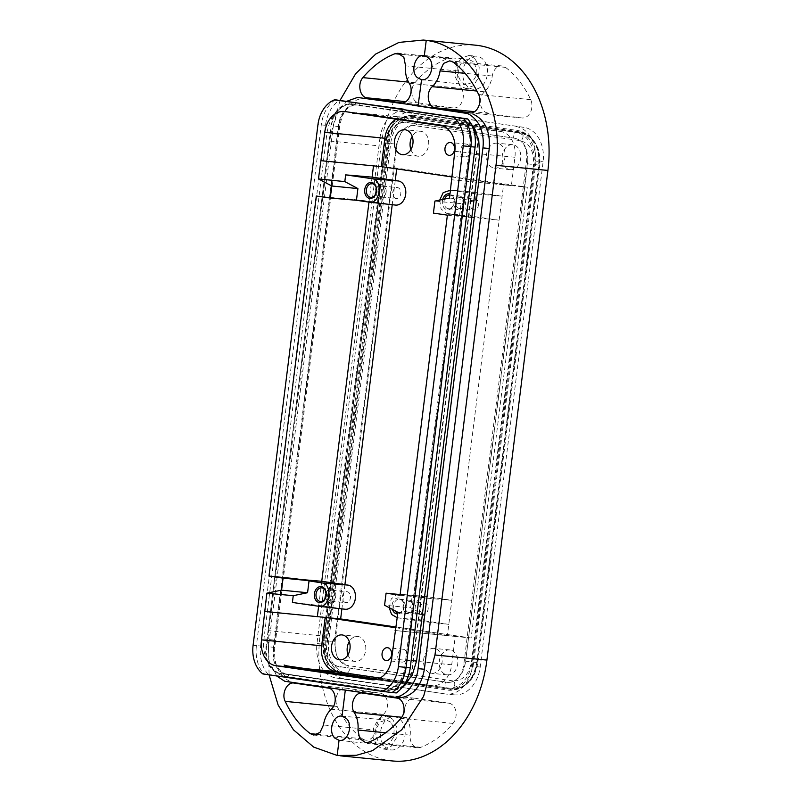 <?xml version="1.0" encoding="UTF-8"?>
<svg xmlns="http://www.w3.org/2000/svg" width="801" height="801" viewBox="0 0 801 801"><rect width="100%" height="100%" fill="white"/><g stroke="black" fill="none" stroke-linecap="round" stroke-linejoin="round"><path stroke-width="0.6" stroke-dasharray="4 3" d="M473.141 61.547L468.425 59.304L462.507 61.397L458.522 67.795L458.102 75.895L461.406 82.403L465.942 84.636L471.919 82.663L475.994 76.275L476.455 68.115L473.141 61.547M392.36 760.95A113.602 84.285 -84.4 0 1 320.03 635.704L381.016 146.052L329.081 140.946L340.095 100.285M329.081 140.946L268.085 630.597L269.086 674.893M400.12 697.831L290.993 681.901C278.988 676.314 273.572 664.82 274.753 647.398L339.614 126.658C342.738 109.527 350.768 99.995 363.714 98.062M390.848 722.192L386.142 719.949L380.215 722.041L376.23 728.439L375.809 736.54L379.123 743.048L383.649 745.28L389.636 743.298L393.702 736.92L394.172 728.76L390.848 722.192M290.993 681.901L284.766 681.281M276.766 676.054L269.156 661.366L268.445 646.777L333.306 126.037L338.062 111.249L346.863 101.236M471.429 124.415A23.499 17.442 -84.4 0 0 466.072 120.831L356.175 104.781A23.499 17.442 -84.4 0 0 338.913 125.677L273.762 648.75A23.499 17.442 -84.4 0 0 285.296 673.841L395.193 689.891A23.499 17.442 -84.4 0 0 402.382 687.258M407.669 681.921A23.499 17.442 -84.4 0 0 412.455 669.005L477.606 145.932A23.499 17.442 -84.4 0 0 476.445 132.956M395.193 689.891L389.136 689.09A5.287 3.544 -81.7 0 1 385.972 691.043A5.287 3.544 -81.7 0 1 385.852 691.033A5.287 3.544 -81.7 0 1 383.359 688.52L278.878 673.21L332.365 681.421L387.354 689.12A23.499 17.442 -84.4 0 0 404.615 668.234L469.766 145.161A23.499 17.442 -84.4 0 0 458.232 120.06L348.335 104.01A23.499 17.442 -84.4 0 0 331.073 124.906L265.922 647.979A23.499 17.442 -84.4 0 0 277.456 673.07M340.205 682.192L389.136 689.09M383.359 688.52L387.354 689.12M339.023 682.072L289.291 674.502A5.287 3.544 -81.7 0 1 286.117 676.455A5.287 3.544 -81.7 0 1 286.007 676.444A5.287 3.544 -81.7 0 1 283.514 673.931M285.296 673.841L289.291 674.502M283.874 673.701C275.494 669.155 271.97 660.815 273.311 648.7L338.463 125.627C340.135 113.592 345.561 106.593 354.763 104.641L360.18 105.382A5.287 3.544 98.3 0 0 357.677 102.878A5.287 3.544 98.3 0 0 357.566 102.868A5.287 3.544 98.3 0 0 354.392 104.821L458.232 120.06M278.878 673.21C269.857 668.595 265.692 660.204 266.383 648.019L265.922 647.979M274.072 640.119L263.94 638.908L267.744 639.498L330.773 133.527L331.073 124.906M267.744 639.498L266.383 648.019M356.175 104.781L354.763 104.641M331.534 124.946C333.847 112.971 339.924 106.042 349.757 104.15L348.335 104.01M411.163 112.48L360.18 105.382M349.757 104.15L354.392 104.821M409.992 112.37L460.024 119.97A5.287 3.544 98.3 0 0 457.521 117.467A5.287 3.544 98.3 0 0 457.411 117.447A5.287 3.544 98.3 0 0 454.247 119.399M466.072 120.831L460.024 119.97M464.66 120.691C473.681 125.306 477.847 133.707 477.156 145.882L412.004 668.955C409.681 680.93 403.604 687.869 393.772 689.751M459.654 120.2C468.034 124.756 471.559 133.086 470.217 145.201L469.766 145.161M478.237 154.913L469.466 153.782L406.437 659.754L404.615 668.234M469.466 153.782L470.217 145.201M388.775 689.26C397.967 687.308 403.394 680.319 405.066 668.274M267.924 674.192C261.877 666.732 259.434 657.331 260.605 646.007L256.42 645.596A32.12 23.83 -84.4 0 0 263.739 673.781L396.275 692.945M260.605 646.007L325.466 125.266C327.108 114.012 331.754 105.652 339.414 100.195M335.239 99.785A32.12 23.83 -84.4 0 0 321.281 124.856L256.42 645.596L253.086 645.376M262.848 673.941L263.739 673.781M467.454 86.368A16.621 12.335 95.6 0 1 463.679 67.284A16.621 12.335 95.6 0 1 476.625 56.19A16.621 12.335 95.6 0 1 482.773 59.134A16.621 12.335 95.6 0 1 486.497 78.358A16.621 12.335 95.6 0 1 473.371 89.281A16.621 12.335 95.6 0 1 467.454 86.368M474.883 58.443L468.775 55.529L461.086 58.243L455.909 66.553L455.368 77.066L459.664 85.507L465.541 88.41L473.311 85.837L478.587 77.557L479.198 66.964L474.883 58.443M400.48 719.769A16.621 12.335 95.6 0 1 404.215 739.003A16.621 12.335 95.6 0 1 391.078 749.926A16.621 12.335 95.6 0 1 385.171 747.013A16.621 12.335 95.6 0 1 381.396 727.929A16.621 12.335 95.6 0 1 394.332 716.835A16.621 12.335 95.6 0 1 400.48 719.769M377.381 746.152L383.248 749.045L391.018 746.482L396.305 738.192L396.906 727.608L392.6 719.088L386.483 716.164L378.793 718.887L373.626 727.198L373.076 737.711L377.381 746.152M461.426 88.42A11.755 8.721 -84.4 0 1 462.197 101.427A11.755 8.721 -84.4 0 1 453.426 107.955A11.755 8.721 -84.4 0 1 453.126 107.915L419.093 102.949A11.755 8.721 -84.4 0 1 412.094 95.009A11.755 8.721 -84.4 0 1 414.938 82.743A103.81 77.026 -84.4 0 1 447.128 58.843A11.755 8.721 -84.4 0 1 450.242 58.403A11.755 8.721 -84.4 0 1 457.761 70.979A23.499 17.442 -84.4 0 0 461.426 88.42L409.201 83.284M487.709 112.971A11.755 8.721 -84.4 0 1 480.58 104.3A11.755 8.721 -84.4 0 1 484.475 91.795A23.499 17.442 -84.4 0 0 492.275 76.015A11.755 8.721 -84.4 0 1 502.007 65.962A11.755 8.721 -84.4 0 1 505.501 67.364A103.81 77.026 -84.4 0 1 530.693 99.644A11.755 8.721 -84.4 0 1 530.512 112.12A11.755 8.721 -84.4 0 1 522.042 117.977A11.755 8.721 -84.4 0 1 521.741 117.937L474.562 111.679M475.584 45.186A113.602 84.285 -84.4 0 0 381.016 146.052M375.669 730.122A11.755 8.721 -84.4 0 1 365.937 740.174A11.755 8.721 -84.4 0 1 362.442 738.772A103.81 77.026 -84.4 0 1 337.251 706.492A11.755 8.721 -84.4 0 1 337.421 694.016A11.755 8.721 -84.4 0 1 345.892 688.159A11.755 8.721 -84.4 0 1 346.202 688.199L380.235 693.165A11.755 8.721 -84.4 0 1 387.364 701.836A11.755 8.721 -84.4 0 1 383.459 714.352A23.499 17.442 -84.4 0 0 375.669 730.122L323.464 724.985M406.518 717.716A23.499 17.442 -84.4 0 1 410.172 735.158A11.755 8.721 -84.4 0 0 417.701 747.744A11.755 8.721 -84.4 0 0 420.815 747.303A103.81 77.026 -84.4 0 0 453.006 723.393A11.755 8.721 -84.4 0 0 455.839 711.128A11.755 8.721 -84.4 0 0 448.85 703.188L414.808 698.222A11.755 8.721 -84.4 0 0 414.507 698.182A11.755 8.721 -84.4 0 0 405.737 704.72A11.755 8.721 -84.4 0 0 406.518 717.716L401.732 717.245M453.306 694.747A31.339 23.249 -84.4 0 0 454.107 694.837A31.339 23.249 -84.4 0 0 480.2 667.013L543.118 161.822A31.339 23.249 -84.4 0 0 523.974 127.369L414.638 111.399A31.339 23.249 -84.4 0 0 413.827 111.299A31.339 23.249 -84.4 0 0 387.744 139.124L324.816 644.324A31.339 23.249 -84.4 0 0 343.969 678.767L445.466 693.976A31.339 23.249 95.6 0 0 446.267 694.067L454.107 694.837M445.466 693.976L336.12 677.996A31.339 23.249 95.6 0 1 316.976 643.553L324.816 644.324M387.744 139.124L379.904 138.353L316.976 643.553M379.904 138.353A31.339 23.249 95.6 0 1 405.987 110.528A31.339 23.249 95.6 0 1 406.798 110.628L414.638 111.399M523.974 127.369L406.798 110.628M516.134 126.598A31.339 23.249 95.6 0 1 535.278 161.051L543.118 161.822M480.2 667.013L472.36 666.242L535.278 161.051M472.36 666.242A31.339 23.249 95.6 0 1 446.267 694.067M439.719 200.08L441.071 208.991L446.868 213.487L473.261 217.692L459.554 215.689L461.056 203.644L475.383 200.681L476.225 193.932L450.492 190.177M412.215 595.754L425.882 598.097L400.12 594.562M425.621 596.465A12.145 9.011 -84.4 0 0 425.221 596.415L400.15 594.282L425.621 596.465L451.804 600.289L425.882 598.097M400.15 594.332L412.175 596.094L410.713 607.799L384.58 605.226M425.221 596.415A12.145 9.011 -84.4 0 0 415.168 607.478A12.145 9.011 -84.4 0 0 422.618 620.555L448.81 624.38L422.968 621.506L423.799 614.757L410.713 607.799M397.236 617.751L422.968 621.506M389.236 607.709L391.258 598.918L397.266 594.282M475.964 192.3A12.145 9.011 -84.4 0 0 475.564 192.26L450.492 190.127L475.964 192.3L502.147 196.125L476.225 193.932M475.564 192.26A12.145 9.011 -84.4 0 0 465.511 203.314A12.145 9.011 -84.4 0 0 472.96 216.4L499.143 220.225L473.301 217.351M309.026 581.025L295.359 578.682M356.445 200.28L342.698 198.618L356.405 200.62M321.752 581.286L318.748 605.386L292.405 602.442M318.638 606.267L318.748 605.386L344.931 609.211L318.838 606.297M301.046 579.513L295.319 579.023M372.085 177.131L369.091 201.221L342.748 198.278M368.981 202.112L369.091 201.221L395.273 205.046L369.181 202.142M396.245 119.199A23.499 17.442 -84.4 0 1 404.435 117.397A23.499 17.442 -84.4 0 1 405.036 117.467L500.565 131.424A23.499 17.442 -84.4 0 1 514.923 157.266L511.388 185.632L503.549 184.861L527.298 187.204L396.785 168.14L320.72 160.651M352.84 113.311L356.665 112.711L454.547 127.189A5.287 3.544 98.3 0 0 455.989 127.93A5.287 3.544 98.3 0 0 456.109 127.94A5.287 3.544 98.3 0 0 457.812 127.509L500.565 131.424M344.32 111.489L344.921 111.559M354.102 113.221L360.36 113.081L455.889 127.029M404.435 117.397L360.36 113.081L405.036 117.467M442.342 125.937L459.414 128.881L457.812 127.509M458.342 128.55L454.547 127.189M390.688 680.59L385.571 680.98A5.287 3.544 -81.7 0 1 387.273 680.55A5.287 3.544 -81.7 0 1 387.384 680.56L390.688 680.59L386.863 681.19L431.539 685.586A23.499 17.442 -84.4 0 0 432.15 685.656A23.499 17.442 -84.4 0 0 451.714 664.79L455.248 636.425L447.399 635.654L503.549 184.861L451.283 179.724M503.549 184.861L451.784 179.794M449.511 198.057L475.383 200.681M461.056 203.644L434.923 201.071M459.554 215.689L433.421 213.116M447.379 215.159L473.261 217.692M400.039 595.223L425.922 597.756M397.907 612.314L423.799 614.757M316.315 196.015L342.698 198.618M447.419 682.372A19.584 14.528 95.6 0 0 463.729 664.98L526.647 159.789A19.584 14.528 95.6 0 0 514.683 138.253L405.346 122.283A19.584 14.528 95.6 0 0 404.835 122.223A19.584 14.528 95.6 0 0 388.535 139.614L325.606 644.805A19.584 14.528 95.6 0 0 337.571 666.342L446.918 682.312A19.584 14.528 95.6 0 0 447.419 682.372L446.918 682.312M511.388 185.632L451.634 176.901M494.237 168.09A12.536 9.302 -84.4 0 0 494.567 168.13A12.536 9.302 -84.4 0 0 505.02 156.786A12.536 9.302 -84.4 0 0 497.341 143.219A12.536 9.302 -84.4 0 0 497.02 143.179A12.536 9.302 -84.4 0 0 486.557 154.523A12.536 9.302 -84.4 0 0 494.237 168.09M395.634 630.557L447.399 635.654L395.634 630.587M334.478 641.771L335.128 641.801C334.568 654.087 338.052 661.816 345.571 665.01L336.64 656.45L334.478 641.771L396.435 144.35L397.086 144.38C399.319 133.056 404.195 126.668 411.694 125.226L520.27 140.636C529.751 143.309 534.147 151.219 533.466 164.365L471.509 661.786C468.945 674.662 462.768 681.03 452.976 680.89A3.915 2.623 -81.7 0 1 454.718 684.985A3.915 2.623 -81.7 0 1 451.974 688.58A2.353 1.572 -81.7 0 0 450.843 689.351A2.934 1.972 -81.7 0 1 449.101 690.302A2.934 1.972 -81.7 0 1 447.759 689.04A2.353 1.572 -81.7 0 0 446.848 688.079A29.347 21.777 -84.4 0 0 472.029 662.117L533.987 164.686A29.347 21.777 -84.4 0 0 516.054 132.425L410.743 117.046A29.347 21.777 -84.4 0 0 406.778 116.956A29.347 21.777 -84.4 0 0 385.561 143.009L323.604 640.43L322.913 640.399L327.529 641.06L326.778 644.925C325.366 656.65 329.191 663.809 338.262 666.412L447.599 682.382C456.139 682.352 461.897 676.595 464.9 665.1L465.641 661.236L464.9 665.1L463.729 664.98M533.466 164.365L539.804 165.226C540.985 149.216 535.569 138.623 523.574 133.467C534.567 137.992 539.614 148.565 538.693 165.176L538.733 165.186A30.218 22.418 -84.4 0 0 520.27 131.965L414.948 116.576A30.218 22.418 -84.4 0 0 389.016 143.319L327.058 640.74A30.218 22.418 -84.4 0 0 345.521 673.961L450.843 689.351A30.218 22.418 -84.4 0 0 476.775 662.607L538.773 165.206L527.589 163.825L465.641 661.236L477.847 662.647C475.323 677.566 468.024 686.237 455.929 688.67A29.347 21.777 -84.4 0 0 477.156 662.617L539.113 165.196A29.347 21.777 -84.4 0 0 523.574 133.467A29.347 21.777 -84.4 0 0 521.181 132.936A3.915 2.623 98.3 0 1 522.973 136.971A3.915 2.623 98.3 0 1 520.27 140.636M465.631 661.246L527.819 159.9C527.739 148.025 523.584 140.836 515.363 138.323L405.346 122.283M527.589 163.825L527.819 159.9L526.647 159.789M327.529 641.06L389.707 139.724C391.198 128.09 396.645 122.293 406.027 122.353L404.835 122.223M464.63 156.886A6.468 4.796 -84.4 0 0 464.8 156.906A6.468 4.796 -84.4 0 0 470.197 151.049A6.468 4.796 -84.4 0 0 466.232 144.06A6.468 4.796 -84.4 0 0 466.062 144.04A6.468 4.796 -84.4 0 0 460.675 149.887A6.468 4.796 -84.4 0 0 464.63 156.886M410.903 149.607A12.536 9.302 -84.4 0 0 417.842 156.185A12.536 9.302 -84.4 0 0 418.172 156.225A12.536 9.302 -84.4 0 0 428.625 144.871A12.536 9.302 -84.4 0 0 420.946 131.314A12.536 9.302 -84.4 0 0 420.625 131.274A12.536 9.302 -84.4 0 0 412.205 136.35M509.927 169.632A12.536 9.302 -84.4 0 0 510.247 169.672A12.536 9.302 -84.4 0 0 520.7 158.328A12.536 9.302 -84.4 0 0 513.02 144.761A12.536 9.302 -84.4 0 0 512.7 144.721A12.536 9.302 -84.4 0 0 502.237 156.065A12.536 9.302 -84.4 0 0 509.927 169.632M447.399 635.654L471.148 637.997L527.298 187.204M396.785 168.14L396.695 168.881M395.253 180.515L392.23 204.716M344.911 584.67L341.897 608.87M285.196 665.361L291.334 667.243L386.863 681.19L432.15 685.656M385.571 680.98L375.228 679.669M431.539 685.586L380.004 678.057M372.034 679.749L372.635 679.799M471.148 637.997L396.074 627.033M455.248 636.425L395.984 627.764M347.974 654.797A12.536 9.302 -84.4 0 0 354.923 661.376A12.536 9.302 -84.4 0 0 355.243 661.416A12.536 9.302 -84.4 0 0 365.707 650.072A12.536 9.302 -84.4 0 0 358.017 636.505A12.536 9.302 -84.4 0 0 357.697 636.465A12.536 9.302 -84.4 0 0 349.276 641.541M450.092 649.961A12.536 9.302 -84.4 0 0 449.772 649.921A12.536 9.302 -84.4 0 0 439.308 661.266A12.536 9.302 -84.4 0 0 446.998 674.832A12.536 9.302 -84.4 0 0 447.318 674.873A12.536 9.302 -84.4 0 0 457.782 663.518A12.536 9.302 -84.4 0 0 450.092 649.961M434.412 648.42A12.536 9.302 -84.4 0 0 434.092 648.379A12.536 9.302 -84.4 0 0 423.629 659.724A12.536 9.302 -84.4 0 0 431.318 673.291A12.536 9.302 -84.4 0 0 431.639 673.321A12.536 9.302 -84.4 0 0 442.102 661.976A12.536 9.302 -84.4 0 0 434.412 648.42M345.571 665.01L347.664 665.511A3.915 2.623 -81.7 0 1 349.406 669.606A3.915 2.623 -81.7 0 1 346.663 673.2A29.347 21.777 -84.4 0 1 328.73 640.94L390.688 143.509L397.086 144.38L335.128 641.801L323.984 640.44L385.902 142.999C389.466 124.435 398.698 115.214 413.616 115.324A2.934 1.972 98.3 0 0 411.874 116.275L517.186 131.664A2.934 1.972 98.3 0 1 518.928 130.713C533.266 134.838 539.874 146.333 538.773 165.206L476.815 662.627C473.251 681.18 464.019 690.412 449.101 690.302L343.789 674.913A2.934 1.972 -81.7 0 1 342.448 673.661A30.218 22.418 -84.4 0 1 323.984 640.44L385.942 143.019A30.218 22.418 -84.4 0 1 411.874 116.275A2.353 1.572 98.3 0 1 410.743 117.046A3.915 2.623 98.3 0 0 408.099 122.653M411.694 125.226L401.681 131.344L396.435 144.35M452.976 680.89L347.664 665.511M401.712 662.077A6.468 4.796 -84.4 0 0 401.872 662.097A6.468 4.796 -84.4 0 0 407.268 656.249A6.468 4.796 -84.4 0 0 403.303 649.261A6.468 4.796 -84.4 0 0 403.143 649.231A6.468 4.796 -84.4 0 0 397.747 655.088A6.468 4.796 -84.4 0 0 401.712 662.077M471.939 208.841A5.487 4.065 -84.4 0 0 473.922 209.812A5.487 4.065 -84.4 0 0 478.227 206.177A5.487 4.065 -84.4 0 0 476.985 199.86A5.487 4.065 -84.4 0 0 475.003 198.898A5.487 4.065 -84.4 0 0 470.698 202.523A5.487 4.065 -84.4 0 0 471.939 208.841M442.713 199.459A8.03 5.957 -84.4 0 0 444.625 208.36A8.03 5.957 -84.4 0 0 453.026 206.358A8.03 5.957 -84.4 0 0 452.024 195.204A8.03 5.957 -84.4 0 0 450.012 193.972M444.575 199.079A6.859 5.086 -84.4 0 0 445.957 207.479A6.859 5.086 -84.4 0 0 448.44 208.681A6.859 5.086 -84.4 0 0 453.817 204.145A6.859 5.086 -84.4 0 0 452.265 196.245A6.859 5.086 -84.4 0 0 449.882 195.043M455.619 208.43A6.859 5.086 95.6 0 1 454.077 200.53A6.859 5.086 95.6 0 1 459.454 195.985A6.859 5.086 95.6 0 1 461.937 197.196A6.859 5.086 95.6 0 1 463.489 205.096A6.859 5.086 95.6 0 1 458.112 209.632A6.859 5.086 95.6 0 1 455.619 208.43M462.227 198.408A5.487 4.065 -84.4 0 0 460.235 197.446A5.487 4.065 -84.4 0 0 455.929 201.071A5.487 4.065 -84.4 0 0 457.171 207.389A5.487 4.065 -84.4 0 0 459.163 208.36A5.487 4.065 -84.4 0 0 463.459 204.726A5.487 4.065 -84.4 0 0 462.227 198.408M421.596 613.005A5.487 4.065 -84.4 0 0 423.589 613.966A5.487 4.065 -84.4 0 0 427.884 610.332A5.487 4.065 -84.4 0 0 426.653 604.014A5.487 4.065 -84.4 0 0 424.66 603.053A5.487 4.065 -84.4 0 0 420.355 606.687A5.487 4.065 -84.4 0 0 421.596 613.005M397.707 613.956A8.03 5.957 -84.4 0 0 403.594 608.289A8.03 5.957 -84.4 0 0 401.681 599.358A8.03 5.957 -84.4 0 0 394.382 599.839A8.03 5.957 -84.4 0 0 392.45 609.421M397.847 612.805A6.859 5.086 -84.4 0 0 398.097 612.835A6.859 5.086 -84.4 0 0 403.474 608.299A6.859 5.086 -84.4 0 0 401.932 600.4A6.859 5.086 -84.4 0 0 399.439 599.198A6.859 5.086 -84.4 0 0 394.302 603.063A6.859 5.086 -84.4 0 0 394.843 610.692M405.286 612.585A6.859 5.086 95.6 0 1 403.734 604.685A6.859 5.086 95.6 0 1 409.111 600.149A6.859 5.086 95.6 0 1 411.594 601.351A6.859 5.086 95.6 0 1 413.146 609.251A6.859 5.086 95.6 0 1 407.769 613.786A6.859 5.086 95.6 0 1 405.286 612.585M411.884 602.562A5.487 4.065 -84.4 0 0 409.892 601.601A5.487 4.065 -84.4 0 0 405.596 605.236A5.487 4.065 -84.4 0 0 406.828 611.553A5.487 4.065 -84.4 0 0 408.82 612.515A5.487 4.065 -84.4 0 0 413.116 608.88A5.487 4.065 -84.4 0 0 411.884 602.562M394.242 197.497A5.487 4.065 -84.4 0 0 396.235 198.458A5.487 4.065 -84.4 0 0 400.54 194.833A5.487 4.065 -84.4 0 0 399.298 188.515A5.487 4.065 -84.4 0 0 397.306 187.544A5.487 4.065 -84.4 0 0 393.011 191.179A5.487 4.065 -84.4 0 0 394.242 197.497M376.45 188.966A6.859 5.086 95.6 0 1 381.767 184.641A6.859 5.086 95.6 0 1 384.25 185.842A6.859 5.086 95.6 0 1 385.792 193.742A6.859 5.086 95.6 0 1 380.425 198.288A6.859 5.086 95.6 0 1 377.932 197.076A6.859 5.086 95.6 0 1 376.059 193.001M384.53 187.064A5.487 4.065 -84.4 0 0 382.548 186.092A5.487 4.065 -84.4 0 0 378.242 189.727A5.487 4.065 -84.4 0 0 379.484 196.045A5.487 4.065 -84.4 0 0 381.466 197.006A5.487 4.065 -84.4 0 0 385.772 193.381A5.487 4.065 -84.4 0 0 384.53 187.064M343.909 601.651A5.487 4.065 -84.4 0 0 345.892 602.622A5.487 4.065 -84.4 0 0 350.197 598.988A5.487 4.065 -84.4 0 0 348.956 592.67A5.487 4.065 -84.4 0 0 346.973 591.699A5.487 4.065 -84.4 0 0 342.668 595.333A5.487 4.065 -84.4 0 0 343.909 601.651M326.117 593.12A6.859 5.086 95.6 0 1 331.424 588.795A6.859 5.086 95.6 0 1 333.907 590.007A6.859 5.086 95.6 0 1 335.459 597.906A6.859 5.086 95.6 0 1 330.082 602.442A6.859 5.086 95.6 0 1 327.589 601.231A6.859 5.086 95.6 0 1 325.717 597.166M334.187 591.218A5.487 4.065 -84.4 0 0 332.205 590.247A5.487 4.065 -84.4 0 0 327.899 593.881A5.487 4.065 -84.4 0 0 329.141 600.199A5.487 4.065 -84.4 0 0 331.133 601.171A5.487 4.065 -84.4 0 0 335.429 597.536A5.487 4.065 -84.4 0 0 334.187 591.218M339.284 689.571L345.271 690.412M274.753 647.398L268.445 646.777M339.614 126.658L333.306 126.037M333.546 681.541L332.365 681.421M404.505 111.83L403.324 111.709M325.466 125.266L317.957 124.636M332.055 683.944L322.382 682.993M320.03 635.704L268.085 630.597M457.761 70.979L405.556 65.842M453.126 107.915L401.531 102.848M419.093 102.949L405.767 101.637M414.938 82.743L408.52 82.113M447.128 58.843L401.031 54.308M521.741 117.937L470.287 112.881M484.475 91.795L476.935 91.044M505.501 67.364L453.346 62.238M492.275 76.015L465.101 73.352M530.693 99.644L478.648 94.528M420.815 747.303L368.66 742.167M453.006 723.393L400.961 718.277M448.85 703.188L396.775 698.072M383.459 714.352L331.234 709.215M336.12 677.996L343.969 678.767M396.525 617.651L422.618 620.555M446.868 213.487L472.96 216.4M346.202 688.199L294.127 683.083M380.235 693.165L328.03 688.039M337.251 706.492L333.566 706.132M362.442 738.772L317.446 734.347M410.172 735.158L385.661 732.755M414.808 698.222L362.613 693.085M440.45 125.517L452.195 126.668M514.923 157.266L454.818 151.349M337.571 666.342L338.262 666.412M325.606 644.805L326.778 644.925M514.683 138.253L515.363 138.323M388.535 139.614L389.707 139.724M306.122 668.695L291.334 667.243M451.714 664.79L391.599 658.883M471.509 661.786L477.847 662.647L539.804 165.226L538.693 165.176L476.735 662.597C473.852 677.966 466.923 686.657 455.929 688.67A29.347 21.777 -84.4 0 1 451.974 688.58L346.663 673.2A2.353 1.572 -81.7 0 0 345.521 673.961A2.934 1.972 -81.7 0 1 343.789 674.913C329.451 670.787 322.833 659.283 323.944 640.42L385.902 142.999L390.688 143.509A29.347 21.777 -84.4 0 1 415.869 117.547L521.181 132.936A2.353 1.572 98.3 0 1 520.27 131.965A2.934 1.972 98.3 0 0 518.928 130.713L413.616 115.324A2.934 1.972 98.3 0 1 414.948 116.576A2.353 1.572 98.3 0 0 415.869 117.547A3.915 2.623 98.3 0 1 417.661 121.592A3.915 2.623 98.3 0 1 414.958 125.246M389.486 143.639L384.87 142.978C387.394 128.06 394.693 119.389 406.778 116.956C395.794 118.969 388.855 127.659 385.972 143.029L384.87 142.978L322.913 640.399C321.732 656.409 327.138 667.003 339.143 672.159C328.14 667.633 323.103 657.06 324.015 640.45L323.604 640.43A29.347 21.777 -84.4 0 0 339.143 672.159A29.347 21.777 -84.4 0 0 341.526 672.69A2.353 1.572 -81.7 0 1 342.448 673.661L447.759 689.04A30.218 22.418 -84.4 0 0 473.691 662.307L535.649 164.886A30.218 22.418 -84.4 0 0 517.186 131.664A2.353 1.572 98.3 0 1 516.054 132.425A3.915 2.623 98.3 0 0 513.411 138.032M445.646 682.092A3.915 2.623 -81.7 0 0 446.848 688.079L341.526 672.69A3.915 2.623 -81.7 0 1 340.335 666.712M415.208 660.885L406.437 659.754M354.703 112.601A5.287 3.544 98.3 0 0 355.354 113.081M337.091 134.147L330.773 133.527M377.531 679.128L387.384 680.56A5.287 3.544 -81.7 0 1 388.835 681.301M412.765 660.384L416.57 660.975M475.784 154.403L479.599 155.004M356.255 113.362A5.287 3.544 98.3 0 0 357.967 112.921M287.649 666.001A5.287 3.544 -81.7 0 1 288.981 666.722M423.949 55.509L468.425 59.304M421.566 79.689L465.942 84.636M341.657 716.154L386.142 719.949M339.284 740.334L383.649 745.28M468.775 55.529L476.625 56.19M465.541 88.41L473.371 89.281M383.248 749.045L391.078 749.926M386.483 716.164L394.332 716.835M453.426 107.955L401.221 102.818M450.242 58.403L398.197 53.277M502.007 65.962L449.962 60.846M522.042 117.977L469.977 112.861M405.987 110.528L413.827 111.299M345.892 688.159L293.827 683.043M365.937 740.174L313.882 735.058M417.701 747.744L365.656 742.627M414.507 698.182L362.302 693.055M464.8 156.906L449.121 155.364M466.062 144.04L450.382 142.498M418.172 156.225L402.482 154.683M420.625 131.274L404.936 129.732M510.247 169.672L494.567 168.13M512.7 144.721L497.02 143.179M357.697 636.465L342.017 634.923M355.243 661.416L339.564 659.874M449.772 649.921L434.092 648.379M447.318 674.873L431.639 673.321M403.143 649.231L387.454 647.689M401.872 662.097L386.192 660.555M449.782 195.033L459.454 195.985M448.44 208.681L458.112 209.632M460.235 197.446L475.003 198.898M459.163 208.36L473.922 209.812M399.439 599.198L409.111 600.149M398.097 612.835L407.769 613.786M409.892 601.601L424.66 603.053M408.82 612.515L423.589 613.966M372.095 183.689L381.767 184.641M370.753 197.336L380.425 198.288M382.548 186.092L397.306 187.544M381.466 197.006L396.235 198.458M321.752 587.844L331.424 588.795M320.41 601.491L330.082 602.442M332.205 590.247L346.973 591.699M331.133 601.171L345.892 602.622M472.3 126.238L457.521 117.467L356.685 102.758C340.445 103.339 330.533 113.392 326.958 132.926L263.94 638.908C261.406 656.46 271.239 674.582 286.007 676.444L386.843 691.153L403.253 686.117"/><path stroke-width="1.2" d="M340.095 100.285L355.574 73.842L375.769 53.997L398.988 42.413L423.318 40.05L426.232 40.41L424.34 55.559L428.455 57.662C435.904 63.99 430.197 81.662 421.336 79.659L417.261 77.557C409.872 71.239 415.559 53.567 424.34 55.559L423.949 55.509M421.566 79.689L418.102 105.692L357.486 97.452L346.863 101.236M341.657 716.154L342.057 716.204C333.276 714.202 327.589 731.874 334.978 738.202L339.053 740.304L337.171 755.453L313.682 747.093L293.426 729.791L278.117 705.01L269.086 674.893M405.767 101.637L367.028 97.822L401.221 102.818M367.028 97.822C359.909 97.291 357.156 83.855 362.893 77.627C372.345 66.373 383.028 58.403 394.973 53.717L398.077 53.267L403.854 57.312L405.556 65.842C404.976 72.47 406.187 78.288 409.201 83.284C414.317 90.593 408.44 104.46 400.921 102.788L401.531 102.848M333.566 706.132L285.206 701.376C281.191 693.716 287.128 681.551 294.127 683.083L293.827 683.043M294.127 683.083L328.03 688.039C335.679 688.58 337.962 703.638 331.234 709.215C327.108 713.17 324.515 718.427 323.464 724.985L319.979 732.474L313.762 735.048L310.277 733.646C299.914 725.686 291.564 714.933 285.206 701.376M339.284 740.334L339.053 740.304C347.904 742.307 353.621 724.635 346.162 718.297L342.057 716.204L345.271 690.412M357.486 97.452L418.102 105.692L466.613 113.392C472.52 114.633 479.869 124.245 480.76 128.51C483.023 134.538 483.744 141.006 482.933 147.895L418.072 668.635C417.621 675.113 414.618 682.041 409.051 689.411C404.034 694.597 398.978 697.2 393.892 697.22L400.12 697.831C413.156 695.919 421.246 686.387 424.38 669.256L418.072 668.635M424.38 669.256L489.241 148.515C490.412 131.094 484.945 119.589 472.84 114.002M337.171 755.453L356.375 755.313L372.455 750.677L401.712 729.831L423.619 696.299L434.983 654.978L495.969 165.326C504.62 105.271 471.188 45.387 426.232 40.41M465.101 73.352L440.069 70.888C439.018 77.437 436.405 82.693 432.25 86.658C425.481 92.225 427.794 107.284 435.504 107.835L469.977 112.861M440.069 70.888L443.574 63.399L449.832 60.826L453.346 62.238C463.799 70.198 472.23 80.961 478.648 94.528C482.703 102.188 476.725 114.353 469.676 112.821L470.287 112.881M385.661 732.755L357.967 730.031L359.699 738.562L365.526 742.607L368.66 742.167C380.685 737.491 391.449 729.521 400.961 718.277C406.738 712.059 403.954 698.612 396.775 698.072L362.302 693.055M357.967 730.031C358.558 723.403 357.326 717.586 354.292 712.58C349.126 705.27 355.033 691.403 362.613 693.085M276.766 676.054L284.766 681.281L393.892 697.22M412.084 105.101L466.613 113.392M476.445 132.956A23.499 17.442 -84.4 0 0 471.429 124.415M402.382 687.258A23.499 17.442 -84.4 0 0 407.669 681.921M335.239 99.785L467.774 118.938C473.822 126.408 476.265 135.8 475.093 147.124L410.232 667.864C408.59 679.118 403.934 687.478 396.275 692.945L392.089 692.535A32.12 23.83 -84.4 0 0 406.047 667.453L470.908 146.713A32.12 23.83 -84.4 0 0 463.589 118.528L467.774 118.938M403.644 109.186L334.347 99.885A29.186 21.657 -84.4 0 0 333.496 100.245A29.186 21.657 -84.4 0 0 317.957 124.636L253.086 645.376A29.186 21.657 -84.4 0 0 262.848 673.941L382.007 691.343A29.186 21.657 -84.4 0 0 398.397 666.602L410.232 667.864M393.972 108.235L463.589 118.528M392.089 692.535L382.007 691.343M453.506 117.286A29.186 21.657 -84.4 0 1 463.258 145.862L398.397 666.602M331.774 186.002L318.448 178.913L344.82 181.607L357.907 188.575L331.774 186.002L330.272 198.047L316.315 196.015L268.976 576.079L282.933 578.112L281.431 590.157L266.843 593.171L261.537 639.879A23.499 17.442 -84.4 0 0 275.894 665.721L371.424 679.679A23.499 17.442 -84.4 0 0 372.034 679.749A23.499 17.442 -84.4 0 0 391.599 658.883L397.907 612.314L384.58 605.226L386.082 593.181L400.039 595.223L447.379 215.159L433.421 213.116L434.923 201.071L449.511 198.057L454.818 151.349A23.499 17.442 -84.4 0 0 440.45 125.517L344.921 111.559A23.499 17.442 -84.4 0 0 344.32 111.489A23.499 17.442 -84.4 0 0 324.755 132.355L318.448 178.913M423.318 40.05L475.584 45.186A113.602 84.285 -84.4 0 1 547.914 170.433L486.918 660.084L434.983 654.978M340.095 755.814L392.36 760.95A113.602 84.285 -84.4 0 0 486.918 660.084M397.266 594.282L400.15 594.332M389.236 607.709L391.539 614.437L397.236 617.751M439.719 200.08L443.203 192.641L450.492 190.177M268.976 576.079L295.359 578.682L321.752 582.888C333.026 583.799 329.932 608.65 318.838 606.297L292.405 602.442L293.246 595.694L266.843 593.171M330.272 198.047L356.445 200.28L369.181 202.142C380.275 204.495 383.369 179.634 372.095 178.723L398.277 180.956L372.085 177.131L345.662 174.868L372.095 178.723M368.981 202.112L321.752 581.286L347.934 585.11A12.145 9.011 -84.4 0 1 355.374 598.307A12.145 9.011 -84.4 0 1 345.161 609.241A12.145 9.011 -84.4 0 1 344.931 609.211M321.752 581.286L301.046 579.513M345.161 609.241L318.838 606.297M395.273 205.046A12.145 9.011 -84.4 0 0 395.494 205.076L369.181 202.142M395.494 205.076A12.145 9.011 -84.4 0 0 405.707 194.152A12.145 9.011 -84.4 0 0 398.277 180.956M451.634 176.901L381.336 166.638L321.221 160.721M396.245 119.199A23.499 17.442 -84.4 0 0 384.87 138.263L324.755 132.355M355.354 113.081A5.287 3.544 98.3 0 0 356.145 113.341L352.84 113.311L353.421 112.801M353.561 113.281L354.102 113.221M400.12 594.562L386.082 593.181M309.026 581.025L307.564 592.73L293.246 595.694M307.564 592.73L281.431 590.157M309.066 580.685L282.933 578.112M356.445 200.28L357.907 188.575M381.336 166.638L384.87 138.263M448.95 155.344A6.468 4.796 -84.4 0 0 449.121 155.364A6.468 4.796 -84.4 0 0 454.507 149.507A6.468 4.796 -84.4 0 0 450.552 142.518A6.468 4.796 -84.4 0 0 450.382 142.498A6.468 4.796 -84.4 0 0 444.986 148.345A6.468 4.796 -84.4 0 0 448.95 155.344M402.162 154.643A12.536 9.302 -84.4 0 0 402.482 154.683A12.536 9.302 -84.4 0 0 412.946 143.329A12.536 9.302 -84.4 0 0 405.266 129.772A12.536 9.302 -84.4 0 0 404.936 129.732A12.536 9.302 -84.4 0 0 394.482 141.076A12.536 9.302 -84.4 0 0 402.162 154.643M345.662 174.868L344.82 181.607M373.496 165.867L372.085 177.131M318.638 606.267L317.346 616.65L264.57 611.443M261.537 639.879L321.652 645.796L325.186 617.421L265.071 611.513M395.634 630.557L395.133 630.507M412.205 136.35A12.536 9.302 -84.4 0 0 410.903 149.607M317.346 616.65L340.645 618.933L341.897 608.87M396.695 168.881L395.253 180.515M392.23 204.716L344.911 584.67M321.652 645.796A23.499 17.442 -84.4 0 0 336.009 671.628L306.122 668.695M375.228 679.669L287.639 666.873L284.125 665.03L287.539 665.981A5.287 3.544 -81.7 0 1 287.649 666.001M380.004 678.057L336.009 671.628M396.074 627.033L340.645 618.933M395.984 627.764L325.186 617.421M349.276 641.541A12.536 9.302 -84.4 0 0 347.974 654.797M342.337 634.963A12.536 9.302 -84.4 0 0 342.017 634.923A12.536 9.302 -84.4 0 0 331.554 646.277A12.536 9.302 -84.4 0 0 339.234 659.834A12.536 9.302 -84.4 0 0 339.564 659.874A12.536 9.302 -84.4 0 0 350.017 648.53A12.536 9.302 -84.4 0 0 342.337 634.963M387.624 647.719A6.468 4.796 -84.4 0 0 387.454 647.689A6.468 4.796 -84.4 0 0 382.067 653.546A6.468 4.796 -84.4 0 0 386.032 660.535A6.468 4.796 -84.4 0 0 386.192 660.555A6.468 4.796 -84.4 0 0 391.589 654.707A6.468 4.796 -84.4 0 0 387.624 647.719M450.012 193.972A8.03 5.957 -84.4 0 0 442.713 199.459M449.882 195.043A6.859 5.086 -84.4 0 0 449.782 195.033A6.859 5.086 -84.4 0 0 444.575 199.079M392.45 609.421A8.03 5.957 -84.4 0 0 394.292 612.515A8.03 5.957 -84.4 0 0 397.707 613.956M394.843 610.692A6.859 5.086 -84.4 0 0 395.614 611.634A6.859 5.086 -84.4 0 0 397.847 612.805M374.337 183.86A8.03 5.957 -84.4 0 0 365.937 185.862A8.03 5.957 -84.4 0 0 366.938 197.016A8.03 5.957 -84.4 0 0 375.339 195.013A8.03 5.957 -84.4 0 0 374.337 183.86M374.578 184.891A6.859 5.086 -84.4 0 0 372.095 183.689A6.859 5.086 -84.4 0 0 366.718 188.225A6.859 5.086 -84.4 0 0 368.26 196.125A6.859 5.086 -84.4 0 0 370.753 197.336A6.859 5.086 -84.4 0 0 376.13 192.791A6.859 5.086 -84.4 0 0 374.578 184.891M376.059 193.001A6.859 5.086 95.6 0 1 376.45 188.966M323.994 588.014A8.03 5.957 -84.4 0 0 315.594 590.017A8.03 5.957 -84.4 0 0 316.595 601.171A8.03 5.957 -84.4 0 0 324.996 599.168A8.03 5.957 -84.4 0 0 323.994 588.014M324.235 589.055A6.859 5.086 -84.4 0 0 321.752 587.844A6.859 5.086 -84.4 0 0 316.375 592.39A6.859 5.086 -84.4 0 0 317.927 600.279A6.859 5.086 -84.4 0 0 320.41 601.491A6.859 5.086 -84.4 0 0 325.787 596.955A6.859 5.086 -84.4 0 0 324.235 589.055M325.717 597.166A6.859 5.086 95.6 0 1 326.117 593.12M489.241 148.515L482.933 147.895M475.093 147.124L463.258 145.862M547.914 170.433L495.969 165.326M408.52 82.113L362.893 77.627M401.031 54.308L394.973 53.717M474.562 111.679L435.504 107.835M476.935 91.044L432.25 86.658M321.752 582.888L347.934 585.11M317.446 734.347L310.277 733.646M401.732 717.245L354.292 712.58M287.639 666.873L275.894 665.721M371.424 679.679L372.635 679.799M442.342 125.937L356.145 113.341A5.287 3.544 98.3 0 0 356.255 113.362M285.727 666.402A5.287 3.544 -81.7 0 1 287.429 665.961A5.287 3.544 -81.7 0 1 287.539 665.981L377.531 679.128M472.3 126.238L478.698 139.384L479.599 155.004L416.57 660.975L415.208 660.885M479.599 155.004L478.237 154.913M333.496 100.245L334.377 99.845M416.57 660.975L412.145 675.313L403.253 686.117"/></g></svg>
